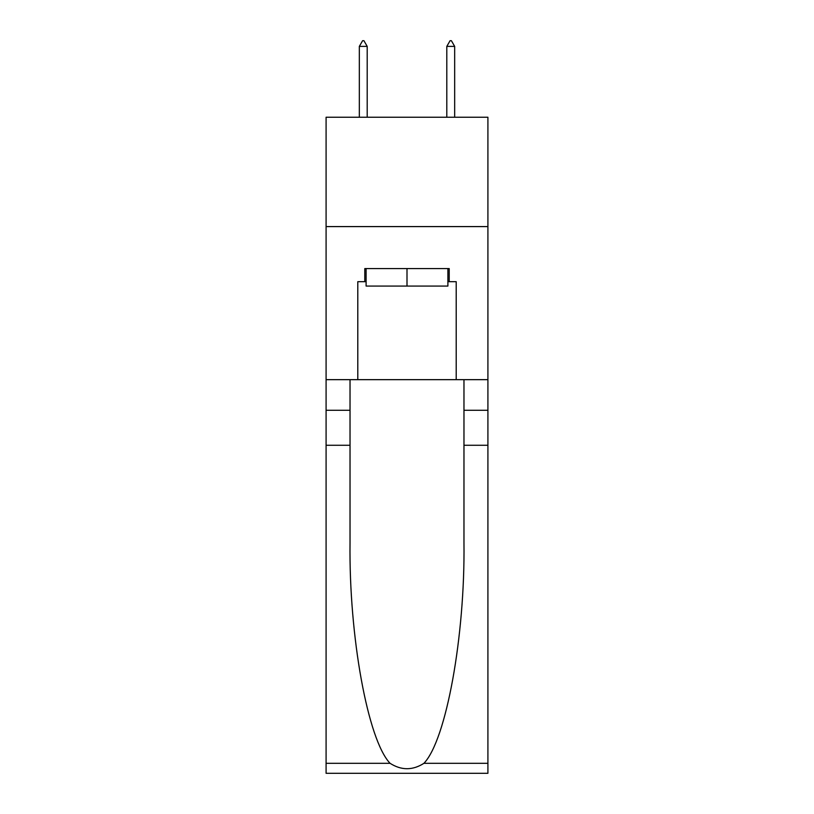 <?xml version="1.0" encoding="UTF-8"?>
<svg xmlns="http://www.w3.org/2000/svg" width="814" height="814" viewBox="0 0 814 814"><rect width="100%" height="100%" fill="white"/><g stroke="black" fill="none" stroke-linecap="round" stroke-linejoin="round"><path stroke-width="1.22" d="M487.912 226.587L487.912 117.236L326.088 117.236L326.088 226.587L487.912 226.587L487.912 379.66L456.206 379.66L456.206 281.695L449.206 281.695L449.206 268.569L364.794 268.569L364.794 281.695L366.107 281.695M447.893 268.569L447.893 286.07L366.107 286.07L366.107 268.569M407 268.569L407 286.07M423.921 763.318L487.912 763.318L487.912 773.3L326.088 773.3L326.088 445.268L350.03 445.268L350.03 542.796C348.87 636.009 367.775 740.14 390.079 763.318C401.353 770.512 412.627 770.512 423.921 763.318C446.225 740.14 465.13 636.009 463.97 542.796L463.97 379.66M463.97 445.268L487.912 445.268L487.912 379.66M326.088 445.268L326.088 226.587M350.03 379.66L350.03 445.268M487.912 763.318L487.912 445.268M326.088 379.66L357.794 379.66L357.794 281.695L364.794 281.695M357.794 379.66L456.206 379.66M447.893 281.695L449.206 281.695M367.195 46.388L363.919 40.7L362.606 40.7L359.33 46.388L367.195 46.388L367.195 117.236M359.33 46.388L359.33 117.236M450.081 40.7L451.394 40.7L454.67 46.388L446.805 46.388L450.081 40.7M454.67 117.236L454.67 46.388M446.805 117.236L446.805 46.388M463.97 410.276L487.912 410.276M350.03 410.276L326.088 410.276M326.088 763.318L390.079 763.318"/></g></svg>

